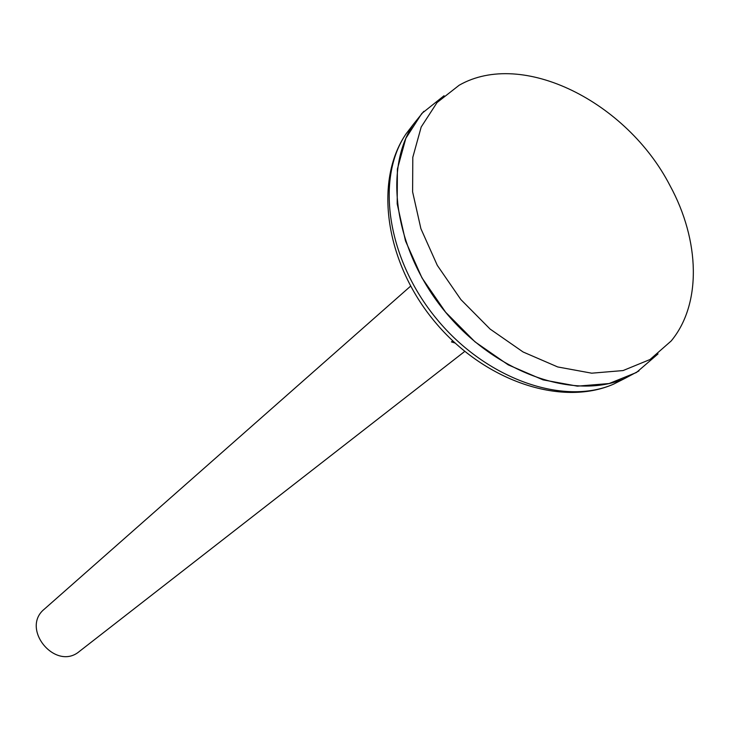 <?xml version="1.0" encoding="UTF-8"?>
<svg xmlns="http://www.w3.org/2000/svg" width="730" height="730" viewBox="0 0 730 730"><rect width="100%" height="100%" fill="white"/><g stroke="black" fill="none" stroke-linecap="round" stroke-linejoin="round"><path stroke-width="1.09" d="M423.811 111.325L413.791 123.781C382.657 169.287 394.903 251.357 445.583 312.23C495.989 373.322 574.373 400.587 624.862 378.432L638.96 370.904M444.05 95.73L421.785 113.497L405.844 138.317L397.394 169.004L397.193 203.889L405.497 240.937L421.949 277.829L445.619 312.203L475.002 341.832L508.199 364.845L543.056 379.874L577.384 386.152L609.103 383.542L636.451 372.482L658.04 353.904M669.967 185.557C626.906 101.935 522.351 49.092 459.188 85.218L437.042 102.565L421.192 127.002L412.797 157.333L412.614 191.908L420.9 228.682L437.297 265.355L460.867 299.565L490.104 329.066L523.1 351.988L557.693 366.944L591.702 373.185L623.064 370.566L650.019 359.516L671.18 340.974C701.84 304.054 699.97 240.462 669.967 185.557M410.607 286.142L44.43 609.057C20.002 628.621 55.726 671.719 79.479 651.352L464.727 351.431M455.036 343.027L451.45 341.914L452.746 340.883M453.202 341.321L451.45 341.914M413.335 124.374L406.072 133.827C375.293 178.786 387.21 259.57 436.987 319.348C486.499 379.354 563.669 406.053 613.556 384.153L624.196 378.77M413.791 123.781L406.072 133.827C373.605 181.305 385.385 262.408 434.514 321.401C483.36 380.613 560.868 407.249 613.556 384.153L624.862 378.432"/></g></svg>
